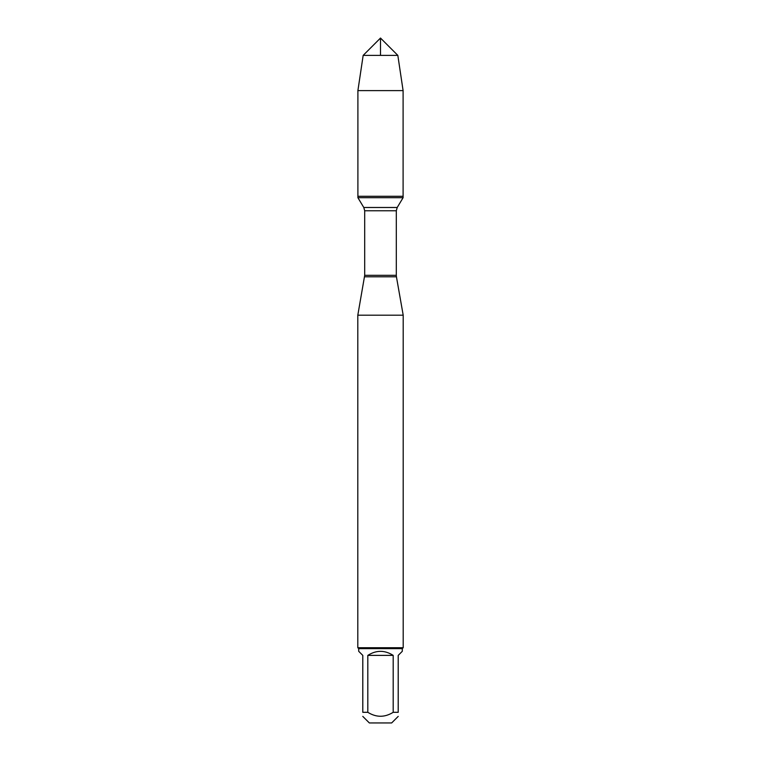 <?xml version="1.0" encoding="UTF-8"?>
<svg xmlns="http://www.w3.org/2000/svg" width="761" height="761" viewBox="0 0 761 761"><rect width="100%" height="100%" fill="white"/><g stroke="black" fill="none" stroke-linecap="round" stroke-linejoin="round"><path stroke-width="1.14" d="M357.898 197.689L403.102 197.689L403.102 196.271L357.898 196.271L357.898 197.689L363.787 207.487L364.7 210.768L364.7 275.32L357.803 315.197L357.803 647.725L403.197 647.725L403.197 315.197L357.803 315.197M364.567 276.804L396.433 276.804L403.197 315.197M398.212 716.386L391.649 722.95L369.351 722.95L362.788 716.386M393.19 655.383C384.733 649.999 376.267 649.999 367.81 655.383L393.19 655.383L393.19 712.306C384.733 717.575 376.267 717.575 367.81 712.306L362.788 712.306C362.788 717.575 362.788 717.575 362.788 712.306L362.788 655.383L358.707 651.311L358.707 648.629L402.293 648.629L402.293 651.311L398.212 655.383L398.212 712.306C398.212 717.575 398.212 717.575 398.212 712.306L393.19 712.306M367.81 655.383L367.81 712.306M402.293 648.629L403.197 647.725M357.898 196.271L403.102 196.271L403.102 90.616L357.898 90.616L357.898 196.271L357.898 90.616L363.168 55.382L380.5 38.05L380.5 55.382M397.832 55.382L363.168 55.382L380.5 38.05L397.832 55.382L403.102 90.616M364.7 275.32L396.3 275.32L396.3 210.768L364.7 210.768M363.787 207.487L397.213 207.487L403.102 197.689M396.3 210.768L397.213 207.487M396.433 276.804L396.3 275.32M358.707 648.629L357.803 647.725M363.168 55.382L357.898 90.616"/></g></svg>
